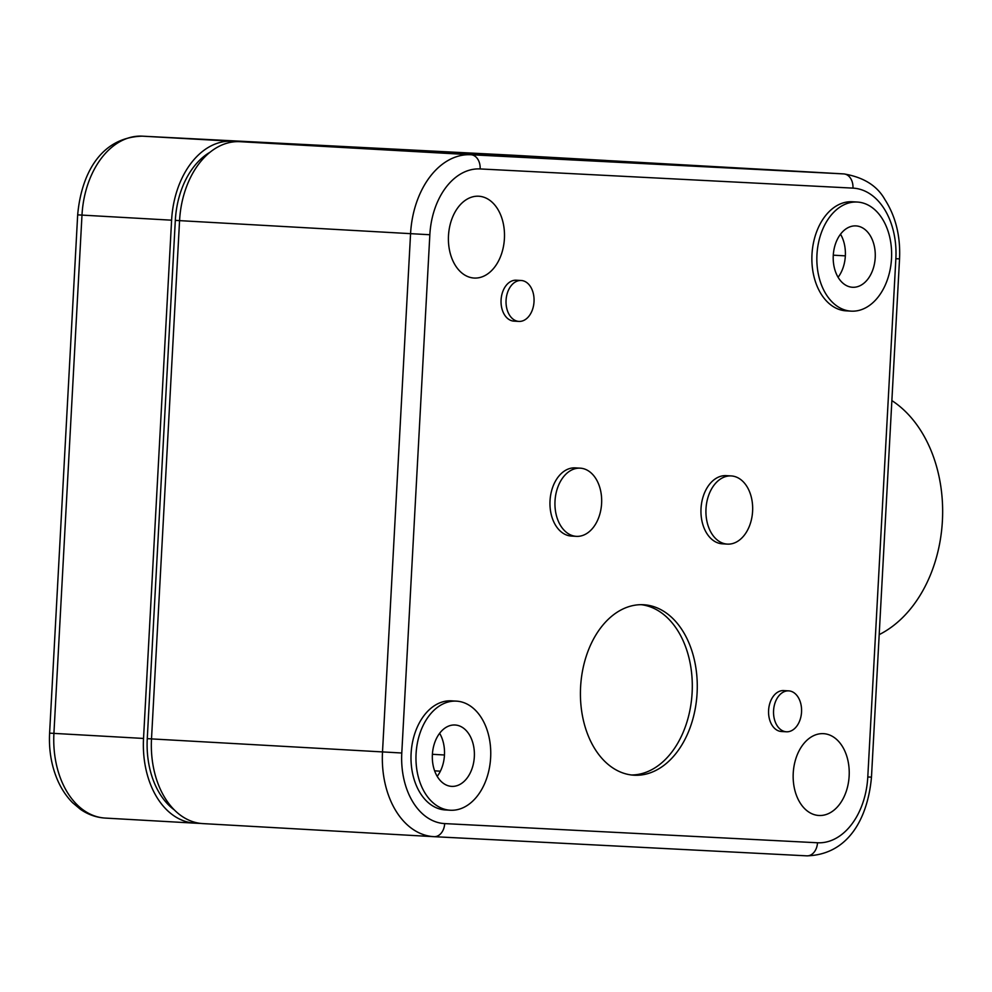<?xml version="1.0" encoding="UTF-8"?>
<svg xmlns="http://www.w3.org/2000/svg" width="992" height="992" viewBox="0 0 992 992"><rect width="100%" height="100%" fill="white"/><g stroke="black" fill="none" stroke-linecap="round" stroke-linejoin="round"><path stroke-width="1.49" d="M174.208 809.832A76.483 52.266 -86.8 0 1 147.262 738.643L175.324 220.373A76.483 52.266 -86.8 0 1 210.155 152.148M613.118 160.878A81.952 55.998 -86.8 0 0 612.932 160.865A81.952 55.998 -86.8 0 0 612.734 160.853L239.915 141.682A81.952 55.998 -86.8 0 0 179.564 220.633L151.503 738.904A81.952 55.998 -86.8 0 0 202.79 823.596A81.952 55.998 -86.8 0 0 202.988 823.608L433.603 836.653M855.898 225.903A30.727 20.993 -86.8 0 1 855.972 225.903A30.727 20.993 -86.8 0 1 875.204 257.771A30.727 20.993 -86.8 0 1 852.5 287.271A30.727 20.993 -86.8 0 1 833.268 255.452A30.727 20.993 -86.8 0 1 855.898 225.903M857.2 202.033A54.634 37.324 -86.8 0 1 857.324 202.046A54.634 37.324 -86.8 0 1 891.51 258.701A54.634 37.324 -86.8 0 1 851.148 311.141A54.634 37.324 -86.8 0 1 816.962 254.572A54.634 37.324 -86.8 0 1 857.2 202.033M879.197 634.62A127.026 92.752 -87.1 0 0 942.4 520.812A127.026 92.752 -87.1 0 0 891.87 400.582M641.179 604.686A85.362 58.33 -86.8 0 1 692.106 692.986A85.362 58.33 -86.8 0 1 631.544 774.988M643.461 604.736A85.362 58.33 -86.8 0 1 643.672 604.748A85.362 58.33 -86.8 0 1 697.078 693.272A85.362 58.33 -86.8 0 1 634.024 775.211A85.362 58.33 -86.8 0 1 580.605 686.836A85.362 58.33 -86.8 0 1 643.461 604.736M478.665 196.218A40.97 27.999 -86.8 0 1 478.764 196.23A40.97 27.999 -86.8 0 1 504.407 238.712A40.97 27.999 -86.8 0 1 474.139 278.045A40.97 27.999 -86.8 0 1 448.496 235.625A40.97 27.999 -86.8 0 1 478.665 196.218M823.41 733.658A40.97 27.999 -86.8 0 1 823.509 733.658A40.97 27.999 -86.8 0 1 849.14 776.153A40.97 27.999 -86.8 0 1 818.884 815.486A40.97 27.999 -86.8 0 1 793.24 773.066A40.97 27.999 -86.8 0 1 823.41 733.658M450.269 810.228L445.296 809.943A54.634 37.324 -86.8 0 1 411.11 753.387A54.634 37.324 -86.8 0 1 451.335 700.848A54.634 37.324 -86.8 0 1 451.459 700.848L456.444 701.133A54.634 37.324 -86.8 0 1 490.631 757.789A54.634 37.324 -86.8 0 1 450.269 810.228A54.634 37.324 -86.8 0 1 416.082 753.672A54.634 37.324 -86.8 0 1 456.308 701.133A54.634 37.324 -86.8 0 1 456.444 701.133M786.396 731.786L781.423 731.501A20.485 14 -86.8 0 1 768.602 710.284A20.485 14 -86.8 0 1 783.68 690.581A20.485 14 -86.8 0 1 783.73 690.593L788.714 690.866A20.485 14 -86.8 0 1 801.536 712.12A20.485 14 -86.8 0 1 786.396 731.786A20.485 14 -86.8 0 1 773.574 710.57A20.485 14 -86.8 0 1 788.665 690.866A20.485 14 -86.8 0 1 788.714 690.866M576.377 536.35L571.392 536.064A34.15 23.337 -86.8 0 1 550.027 500.712A34.15 23.337 -86.8 0 1 575.174 467.877A34.15 23.337 -86.8 0 1 575.248 467.877L580.233 468.162A34.15 23.337 -86.8 0 1 601.598 503.576A34.15 23.337 -86.8 0 1 576.377 536.35A34.15 23.337 -86.8 0 1 555.012 500.997A34.15 23.337 -86.8 0 1 580.146 468.162A34.15 23.337 -86.8 0 1 580.233 468.162M727.372 544.112L722.387 543.827A34.15 23.337 -86.8 0 1 701.022 508.474A34.15 23.337 -86.8 0 1 726.156 475.639A34.15 23.337 -86.8 0 1 726.243 475.652L731.216 475.924A34.15 23.337 -86.8 0 1 752.593 511.339A34.15 23.337 -86.8 0 1 727.372 544.112A34.15 23.337 -86.8 0 1 705.994 508.76A34.15 23.337 -86.8 0 1 731.141 475.924A34.15 23.337 -86.8 0 1 731.216 475.924M518.89 321.408L513.906 321.123A20.485 14 -86.8 0 1 501.084 299.906A20.485 14 -86.8 0 1 516.175 280.215A20.485 14 -86.8 0 1 516.224 280.215L521.197 280.488A20.485 14 -86.8 0 1 521.197 280.488A20.485 14 -86.8 0 1 534.018 301.742A20.485 14 -86.8 0 1 518.89 321.408A20.485 14 -86.8 0 1 506.069 300.192A20.485 14 -86.8 0 1 521.147 280.488M851.148 311.141L846.176 310.856A54.634 37.324 -86.8 0 1 811.989 254.299A54.634 37.324 -86.8 0 1 852.215 201.76A54.634 37.324 -86.8 0 1 852.351 201.76L857.324 202.046M439.642 733.311A30.727 20.993 -86.8 0 1 437.212 776.364M455.018 724.991A30.727 20.993 -86.8 0 1 455.092 725.003A30.727 20.993 -86.8 0 1 474.325 756.871A30.727 20.993 -86.8 0 1 451.62 786.371A30.727 20.993 -86.8 0 1 432.388 754.552A30.727 20.993 -86.8 0 1 455.018 724.991M840.522 234.211A30.727 20.993 -86.8 0 1 838.091 277.276M49.6 733.125L53.915 733.386A81.952 55.998 93.2 0 0 105.214 818.078C96.261 817.507 87.978 814.568 80.352 809.249L72.577 802.702C65.894 795.931 60.599 787.71 56.668 778.001C51.138 764.113 48.782 749.146 49.6 733.125L77.674 214.855L171.604 220.187L143.53 738.445A81.952 55.998 93.2 0 0 194.829 823.149A81.952 55.998 93.2 0 0 195.027 823.162L201.227 823.472M142.253 136.152A13.652 9.97 92.9 0 1 142.302 136.164L515.121 155.335A13.652 9.97 92.9 0 1 515.121 155.335A13.652 9.97 92.9 0 1 515.158 155.335L604.76 160.406A81.952 55.998 -86.8 0 1 604.959 160.406A81.952 55.998 -86.8 0 1 606.521 160.53M604.76 160.406L231.954 141.224A81.952 55.998 -86.8 0 0 171.604 220.187M444.466 754.986L432.4 754.304M440.386 771.181L434.632 770.846M179.564 220.621L175.324 220.373M151.503 738.879L147.262 738.643M239.915 141.682L470.927 154.74A13.652 9.97 92.9 0 1 480.14 168.938A68.287 46.661 -86.8 0 0 429.846 234.744L401.785 753.002L151.503 738.904M612.734 160.853L843.733 173.91L470.927 154.74A81.952 55.998 -86.8 0 0 410.564 233.703L382.503 751.961A81.952 55.998 93.2 0 0 433.802 836.653A81.952 55.998 93.2 0 0 433.988 836.665A13.652 9.97 92.9 0 1 433.988 836.665L806.843 855.848A13.652 9.97 92.9 0 1 806.806 855.848L434.062 836.678M179.564 220.633L429.846 234.744M401.785 753.002A68.287 46.661 93.2 0 0 444.689 823.596A13.652 9.97 92.9 0 1 434.025 836.678L202.79 823.596M867.789 776.972L871.472 777.145C867.963 816.85 849.202 854.645 806.843 855.848A13.652 9.97 92.9 0 0 817.495 842.766A68.287 46.661 93.2 0 0 867.789 776.972L895.863 258.701A68.287 46.661 -86.8 0 0 852.959 188.12L480.14 168.938M871.472 777.145L899.546 258.887L895.863 258.701M852.959 188.12A13.652 9.97 92.9 0 0 843.733 173.91A81.952 55.998 -86.8 0 1 843.932 173.922C863.462 177.208 877.077 185.678 884.765 199.342C895.664 216.281 900.587 236.121 899.546 258.887M817.495 842.766L444.689 823.596M845.345 255.862L833.292 255.18M194.63 823.137L105.412 818.09A81.952 55.998 93.2 0 1 105.214 818.078L194.829 823.149M77.674 214.855C81.183 175.162 99.944 137.355 142.302 136.164A13.652 9.97 92.9 0 1 142.34 136.164L231.954 141.224M515.542 155.36A81.952 55.998 -86.8 0 0 515.344 155.347A81.952 55.998 -86.8 0 0 515.158 155.335L142.34 136.164A81.952 55.998 -86.8 0 0 81.989 215.115L53.915 733.386L143.53 738.445M612.932 160.865L843.932 173.922M515.344 155.347L604.959 160.406"/></g></svg>
